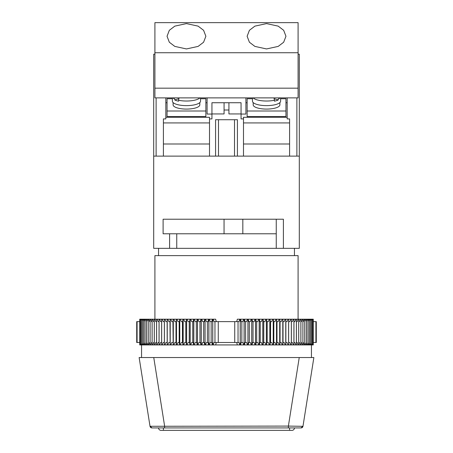 <?xml version="1.0" encoding="UTF-8"?>
<svg xmlns="http://www.w3.org/2000/svg" width="453" height="453" viewBox="0 0 453 453"><rect width="100%" height="100%" fill="white"/><g stroke="black" fill="none" stroke-linecap="round" stroke-linejoin="round"><path stroke-width="0.68" d="M173.108 102.593L173.108 104.864A13.347 4.219 0 0 0 186.46 109.082A13.347 4.219 0 0 0 199.807 104.864L199.807 102.593M172.383 97.882L172.383 101.178A14.077 4.451 0 0 0 176.506 104.326A14.077 4.451 0 0 0 191.846 105.289A14.077 4.451 0 0 0 200.532 101.178L200.532 97.882M199.915 97.882A14.077 4.451 180 0 1 178.573 100.26L178.573 101.183A14.077 4.451 180 0 1 176.506 100.645A14.077 4.451 180 0 1 174.796 99.988L178.754 98.737M173.001 97.882A14.077 4.451 180 0 0 174.796 99.065L174.796 99.988M279.892 102.593L279.892 104.864A13.347 4.219 180 0 1 266.54 109.082A13.347 4.219 180 0 1 253.193 104.864L253.193 102.593M280.617 97.882L280.617 101.178A14.077 4.451 180 0 1 276.494 104.326A14.077 4.451 180 0 1 261.154 105.289A14.077 4.451 180 0 1 252.468 101.178L252.468 97.882M253.085 97.882A14.077 4.451 0 0 0 274.427 100.26L274.427 101.183A14.077 4.451 0 0 0 276.494 100.645A14.077 4.451 0 0 0 278.204 99.988L274.246 98.737M165.832 117.293L209.513 117.293L209.513 156.121L215.577 156.121L215.577 119.722L237.423 119.722L237.423 156.121L243.488 156.121L243.488 118.913L241.058 118.913L241.058 113.935L228.929 113.935L228.929 102.735L241.058 102.735L241.058 113.935M224.071 110.017L224.071 113.935L211.942 113.935L211.942 102.735L224.071 102.735L224.071 110.017L228.929 110.017M209.513 118.913L211.942 118.913L211.942 113.935M224.071 102.735L228.929 102.735M280.617 98.726L285.956 98.726L285.956 116.529L247.128 116.529L247.128 98.726L252.468 98.726M245.917 97.882L245.917 114.06L241.058 114.06M287.168 117.293L243.488 117.293L243.488 118.913M245.917 102.735L247.128 102.735M285.956 102.735L287.168 102.735M211.942 114.06L207.083 114.06L207.083 97.882M207.083 102.735L205.872 102.735M167.044 102.735L165.832 102.735M172.383 98.726L167.044 98.726L167.044 116.529L205.872 116.529L205.872 98.726L200.532 98.726M276.251 219.218L276.251 233.782L163.108 233.782L163.108 219.218L283.397 219.218L283.397 248.34L299.303 248.34L299.303 54.196L298.091 54.196M154.909 54.196L153.697 54.196L153.697 156.121L299.303 156.121M209.513 143.992L163.403 143.992M209.513 122.922L163.403 122.922L163.403 118.913L163.403 156.121L156.121 156.121L156.121 97.882M243.488 143.992L289.597 143.992M165.832 97.882L165.832 118.913L163.403 118.913M296.879 97.882L296.879 156.121L289.597 156.121L289.597 118.913L287.168 118.913L287.168 97.882M289.597 118.913L289.597 122.922L243.488 122.922M279.999 97.882A14.077 4.451 0 0 1 278.204 99.065L278.204 99.988M274.427 100.26L273.986 97.882M285.956 111.002L247.128 111.002M178.573 100.26L179.014 97.882M167.044 111.002L205.872 111.002M218.493 119.722L218.493 156.121M234.507 119.722L234.507 156.121M186.46 23.601L174.807 26.132L169.326 30.306L167.044 36.268L169.326 42.231L174.807 46.404L186.46 48.941L198.108 46.404L203.59 42.231L205.872 36.268L203.59 30.306L198.108 26.132L186.46 23.601M266.54 23.601L254.892 26.132L249.41 30.306L247.128 36.268L249.41 42.231L254.892 46.404L266.54 48.941L278.193 46.404L283.674 42.231L285.956 36.268L283.674 30.306L278.193 26.132L266.54 23.601M154.909 88.171L298.091 88.171L298.091 97.882L154.909 97.882L154.909 22.65L298.091 22.65L298.091 52.741L154.909 52.741M298.091 88.171L298.091 52.741M237.344 344.926L236.704 342.502M215.656 344.926L216.296 342.502M141.562 344.926L141.562 357.547L313.867 357.547L302.978 426.284L302.247 426.301A1.942 1.846 90 0 1 300.43 427.921L288.385 427.921L300.43 427.921M311.438 344.926L311.438 357.547L299.24 357.547L288.385 426.086L302.247 426.301M216.296 321.63L215.656 319.201L213.255 319.201L213.997 321.63L218.267 321.63L218.267 342.502L239.003 342.502L239.745 344.926L293.918 344.926L293.918 319.201L237.344 319.201L236.704 321.63M137.089 342.502L137.089 321.63L136.71 321.63L136.71 342.502L139.728 342.502L139.728 344.926L239.745 344.926M301.058 427.921A1.942 1.942 0 0 0 302.978 426.284M151.942 427.921L152.57 427.921L151.942 427.921A1.942 1.942 0 0 1 150.022 426.284L288.385 426.086L288.385 427.921L152.57 427.921A1.942 1.846 90 0 1 150.753 426.301M297.361 427.921L294.45 427.921A2.429 2.429 0 0 1 292.021 430.35L160.979 430.35A2.429 2.429 0 0 1 158.55 427.921L164.615 427.921L164.615 426.086L153.76 357.547L139.133 357.547L150.022 426.284L139.133 357.547M294.45 255.622L294.45 248.34M176.749 233.782L176.749 248.34L276.251 248.34L276.251 233.782M158.55 255.622L158.55 248.34M298.091 319.201L298.091 255.622L154.909 255.622L154.909 319.201M242.831 233.782L242.831 219.218M224.054 233.782L224.054 219.218M283.397 248.34L276.251 248.34M169.603 233.782L169.603 248.34L176.749 248.34M169.603 248.34L153.697 248.34L153.697 156.121M137.089 321.63L139.728 321.63L139.728 319.201L213.255 319.201M293.918 319.201L313.272 319.201L313.272 344.926L313.261 319.201M158.55 427.921L163.403 427.921L163.403 430.35L160.979 430.35M315.911 342.502L315.911 321.63L316.29 321.63L316.29 342.502L313.272 342.502M234.733 342.502L234.733 321.63L239.003 321.63L239.745 319.201M218.267 321.63L234.733 321.63M312.57 319.886L312.785 319.201M293.918 344.926L313.261 344.926M312.57 344.246L312.785 344.926M313.272 321.63L315.911 321.63M139.728 344.926L139.728 319.201M139.739 344.926L139.739 319.201M140.43 319.886L140.215 319.201M140.43 344.926L140.43 319.201L140.441 344.926M140.43 344.246L140.215 344.926M141.308 320.35L140.934 319.201M141.308 344.926L141.308 319.201L141.319 344.926M141.308 343.782L140.934 344.926M142.355 320.786L141.829 319.201M142.355 344.926L142.355 319.201M142.355 343.346L141.829 344.926M142.372 344.926L142.372 319.201M143.573 321.2L142.888 319.201M143.573 344.926L143.573 319.201M143.573 342.932L142.888 344.926M143.59 344.926L143.59 319.201M144.954 321.596L144.122 319.201M144.954 344.926L144.954 319.201M144.954 342.536L144.122 344.926M144.977 344.926L144.977 319.201M146.5 321.63L145.515 319.201M146.5 344.926L146.5 319.201M146.5 342.502L145.515 344.926M146.529 344.926L146.529 319.201M148.21 321.63L147.078 319.201M148.21 344.926L148.21 319.201M148.21 342.502L147.078 344.926M148.239 344.926L148.239 319.201M150.079 321.63L149.688 321.63L148.799 319.201M150.079 344.926L150.079 319.201M150.079 342.502L149.688 342.502L148.799 344.926M150.107 344.926L150.107 319.201M152.1 321.63L151.574 321.63L150.673 319.201M152.1 344.926L152.1 319.201M152.1 342.502L151.574 342.502L150.673 344.926M152.129 344.926L152.129 319.201M154.269 321.63L153.612 321.63L152.701 319.201M154.269 344.926L154.269 319.201M154.269 342.502L153.612 342.502L152.701 344.926M154.303 344.926L154.303 319.201M156.585 321.63L155.798 321.63L154.881 319.201M156.585 344.926L156.585 319.201M156.585 342.502L155.798 342.502L154.881 344.926M156.625 344.926L156.625 319.201M159.043 321.63L158.125 321.63L157.202 319.201M159.043 344.926L159.043 319.201M159.043 342.502L158.125 342.502L157.202 344.926M159.082 344.926L159.082 319.201M161.636 321.63L160.594 321.63L159.666 319.201M161.636 344.926L161.636 319.201M161.636 342.502L160.594 342.502L159.666 344.926M161.676 344.926L161.676 319.201M164.36 321.63L163.193 321.63L162.259 319.201M164.36 344.926L164.36 319.201M164.36 342.502L163.193 342.502L162.259 344.926M164.988 319.201L165.917 321.63L167.168 321.63L167.191 319.201M167.134 321.63L167.191 344.926M164.399 344.926L164.399 319.201M167.208 344.926L167.208 319.201M167.134 342.502L165.917 342.502L164.988 344.926M167.837 319.201L168.765 321.63L170.068 321.63L170.135 319.201M169.977 321.63L170.135 344.926M167.253 344.926L167.253 319.201M170.175 344.926L170.175 319.201M169.977 342.502L168.765 342.502L167.837 344.926M170.804 319.201L171.727 321.63L173.08 321.63L173.188 319.201M172.938 321.63L173.188 344.926M170.22 344.926L170.22 319.201M173.256 344.926L173.256 319.201M172.938 342.502L171.727 342.502L170.804 344.926M173.884 319.201L174.801 321.63L176.2 321.63L176.353 319.201M176.002 321.63L176.002 342.502L176.353 344.926M173.306 344.926L173.306 319.201M176.449 344.926L176.449 319.201M176.002 342.502L174.801 342.502L173.884 344.926M177.066 319.201L177.984 321.63L179.422 321.63L179.614 319.201M179.173 321.63L179.173 342.502L179.614 344.926M176.494 344.926L176.494 319.201M179.733 344.926L179.733 319.201M179.173 342.502L177.984 342.502L177.066 344.926M180.356 319.201L181.257 321.63L182.74 321.63L182.972 319.201M182.44 321.63L182.44 342.502L182.74 342.502L182.972 344.926M179.784 344.926L179.784 319.201M183.12 344.926L183.12 319.201M182.44 342.502L181.257 342.502L180.356 344.926M183.731 319.201L184.626 321.63L186.149 321.63L186.421 319.201M185.792 321.63L185.792 342.502L186.149 342.502L186.421 344.926M183.171 344.926L183.171 319.201M186.591 344.926L186.591 319.201M185.792 342.502L184.626 342.502L183.731 344.926M187.197 319.201L188.074 321.63L189.631 321.63L189.949 319.201M189.224 321.63L189.224 342.502L189.631 342.502L189.949 344.926M186.642 344.926L186.642 319.201M190.141 344.926L190.141 319.201M189.224 342.502L188.074 342.502L187.197 344.926M190.741 319.201L191.608 321.63L193.193 321.63L193.544 319.201M192.735 321.63L192.735 342.502L193.193 342.502L193.544 344.926M190.198 344.926L190.198 319.201M193.765 344.926L193.765 319.201M192.735 342.502L191.608 342.502L190.741 344.926M194.354 319.201L195.203 321.63L196.823 321.63L197.214 319.201M196.313 321.63L196.313 342.502L196.823 342.502L197.214 344.926M193.822 344.926L193.822 319.201M197.457 344.926L197.457 319.201M196.313 342.502L195.203 342.502L194.354 344.926M198.035 319.201L198.867 321.63L200.509 321.63L200.939 319.201M199.954 321.63L199.954 342.502L200.509 342.502L200.939 344.926M197.514 344.926L197.514 319.201M201.206 344.926L201.206 319.201M199.954 342.502L198.867 342.502L198.035 344.926M201.772 319.201L202.587 321.63L204.252 321.63L204.716 319.201M203.646 321.63L203.646 342.502L204.252 342.502L204.716 344.926M201.262 344.926L201.262 319.201M205.005 344.926L205.005 319.201M203.646 342.502L202.587 342.502L201.772 344.926M205.56 319.201L206.353 321.63L208.035 321.63L208.533 319.201M207.383 321.63L207.383 342.502L208.035 342.502L208.533 344.926M205.062 344.926L205.062 319.201M208.85 344.926L208.85 319.201M207.383 342.502L206.353 342.502L205.56 344.926M209.388 319.201L210.158 321.63L211.857 321.63L212.395 319.201M211.16 321.63L211.16 342.502L211.857 342.502L212.395 344.926M208.907 344.926L208.907 319.201M212.729 344.926L212.729 319.201M211.16 342.502L210.158 342.502L209.388 344.926M238.035 342.502L238.035 321.63M212.785 344.926L212.785 319.201M218.267 342.502L214.965 342.502L214.965 321.63M214.965 342.502L213.997 342.502L213.255 344.926M240.215 344.926L240.215 319.201M240.605 319.201L241.143 321.63L242.842 321.63L243.612 319.201M241.84 321.63L241.84 342.502L242.842 342.502L243.612 344.926M240.271 344.926L240.271 319.201M244.093 344.926L244.093 319.201M241.84 342.502L241.143 342.502L240.605 344.926M244.467 319.201L244.965 321.63L246.647 321.63L247.44 319.201M245.617 321.63L245.617 342.502L246.647 342.502L247.44 344.926M244.15 344.926L244.15 319.201M247.938 344.926L247.938 319.201M245.617 342.502L244.965 342.502L244.467 344.926M248.284 319.201L248.748 321.63L250.413 321.63L251.228 319.201M249.354 321.63L249.354 342.502L250.413 342.502L251.228 344.926M247.995 344.926L247.995 319.201M251.738 344.926L251.738 319.201M249.354 342.502L248.748 342.502L248.284 344.926M252.061 319.201L252.491 321.63L254.133 321.63L254.965 319.201M253.046 321.63L253.046 342.502L254.133 342.502L254.965 344.926M251.794 344.926L251.794 319.201M255.486 344.926L255.486 319.201M253.046 342.502L252.491 342.502L252.061 344.926M255.786 319.201L256.177 321.63L257.797 321.63L258.646 319.201M256.687 321.63L256.687 342.502L257.797 342.502L258.646 344.926M255.543 344.926L255.543 319.201M259.178 344.926L259.178 319.201M256.687 342.502L256.177 342.502L255.786 344.926M259.456 319.201L259.807 321.63L261.392 321.63L262.259 319.201M260.265 321.63L260.265 342.502L261.392 342.502L262.259 344.926M259.235 344.926L259.235 319.201M262.802 344.926L262.802 319.201M260.265 342.502L259.807 342.502L259.456 344.926M263.051 319.201L263.369 321.63L264.926 321.63L265.803 319.201M263.776 321.63L263.776 342.502L264.926 342.502L265.803 344.926M262.859 344.926L262.859 319.201M266.358 344.926L266.358 319.201M263.776 342.502L263.369 342.502L263.051 344.926M266.579 319.201L266.851 321.63L268.374 321.63L269.269 319.201M267.208 321.63L267.208 342.502L268.374 342.502L269.269 344.926M266.409 344.926L266.409 319.201M269.829 344.926L269.829 319.201M267.208 342.502L266.851 342.502L266.579 344.926M270.028 319.201L270.26 321.63L271.743 321.63L272.644 319.201M270.56 321.63L270.56 342.502L271.743 342.502L272.644 344.926M269.88 344.926L269.88 319.201M273.216 344.926L273.216 319.201M270.56 342.502L270.26 342.502L270.028 344.926M273.386 319.201L273.578 321.63L275.016 321.63L275.934 319.201M273.827 321.63L273.827 342.502L275.016 342.502L275.934 344.926M273.267 344.926L273.267 319.201M276.506 344.926L276.506 319.201M273.827 342.502L273.386 344.926M276.647 319.201L276.8 321.63L278.199 321.63L279.116 319.201M276.998 321.63L276.998 342.502L278.199 342.502L279.116 344.926M276.551 344.926L276.551 319.201M279.694 344.926L279.694 319.201M276.998 342.502L276.647 344.926M279.812 319.201L279.92 321.63L281.273 321.63L282.196 319.201M280.062 321.63L280.062 342.502L281.273 342.502L282.196 344.926M279.744 344.926L279.744 319.201M282.78 344.926L282.78 319.201M280.062 342.502L279.812 344.926M282.865 319.201L282.932 321.63L284.235 321.63L285.164 319.201M283.023 321.63L283.023 342.502L284.235 342.502L285.164 344.926M282.825 344.926L282.825 319.201M285.747 344.926L285.747 319.201M283.023 342.502L282.865 344.926M285.809 319.201L285.832 321.63L287.083 321.63L288.012 319.201M285.866 321.63L285.866 342.502L287.083 342.502L288.012 344.926M285.792 344.926L285.792 319.201M288.601 344.926L288.601 319.201M285.866 342.502L285.809 344.926M288.64 321.63L289.807 321.63L290.741 319.201M288.64 342.502L289.807 342.502L290.741 344.926M288.64 344.926L288.64 319.201M291.324 344.926L291.324 319.201M291.364 321.63L292.406 321.63L293.334 319.201M291.364 342.502L292.406 342.502L293.334 344.926M291.364 344.926L291.364 319.201M293.957 321.63L294.875 321.63L295.798 319.201M293.957 342.502L294.875 342.502L295.798 344.926M293.957 344.926L293.957 319.201M296.375 344.926L296.375 319.201M296.415 321.63L297.202 321.63L298.119 319.201M296.415 342.502L297.202 342.502L298.119 344.926M296.415 344.926L296.415 319.201M298.697 344.926L298.697 319.201M298.731 321.63L299.388 321.63L300.299 319.201M298.731 342.502L299.388 342.502L300.299 344.926M298.731 344.926L298.731 319.201M300.871 344.926L300.871 319.201M300.9 321.63L301.426 321.63L302.327 319.201M300.9 342.502L301.426 342.502L302.327 344.926M300.9 344.926L300.9 319.201M302.893 344.926L302.893 319.201M302.921 321.63L303.312 321.63L304.201 319.201M302.921 342.502L303.312 342.502L304.201 344.926M302.921 344.926L302.921 319.201M304.761 344.926L304.761 319.201M304.79 321.63L305.922 319.201M304.79 342.502L305.922 344.926M304.79 344.926L304.79 319.201M306.471 344.926L306.471 319.201M306.5 321.63L307.485 319.201M306.5 342.502L307.485 344.926M306.5 344.926L306.5 319.201M308.023 344.926L308.023 319.201M308.046 321.596L308.878 319.201M308.046 342.536L308.878 344.926M308.046 344.926L308.046 319.201M309.41 344.926L309.41 319.201M309.427 321.2L310.112 319.201M309.427 342.932L310.112 344.926M309.427 344.926L309.427 319.201M310.628 344.926L310.628 319.201M310.645 320.786L311.171 319.201M310.645 343.346L311.171 344.926M310.645 344.926L310.645 319.201M311.681 344.926L311.681 319.201L311.692 344.926M311.692 320.35L312.066 319.201M311.692 343.782L312.066 344.926M312.559 344.926L312.559 319.201L312.57 344.926M288.385 427.921L294.45 427.921A2.429 2.429 0 0 1 292.021 430.35M289.597 427.921L289.597 430.35M163.403 427.921L164.615 427.921"/></g></svg>
